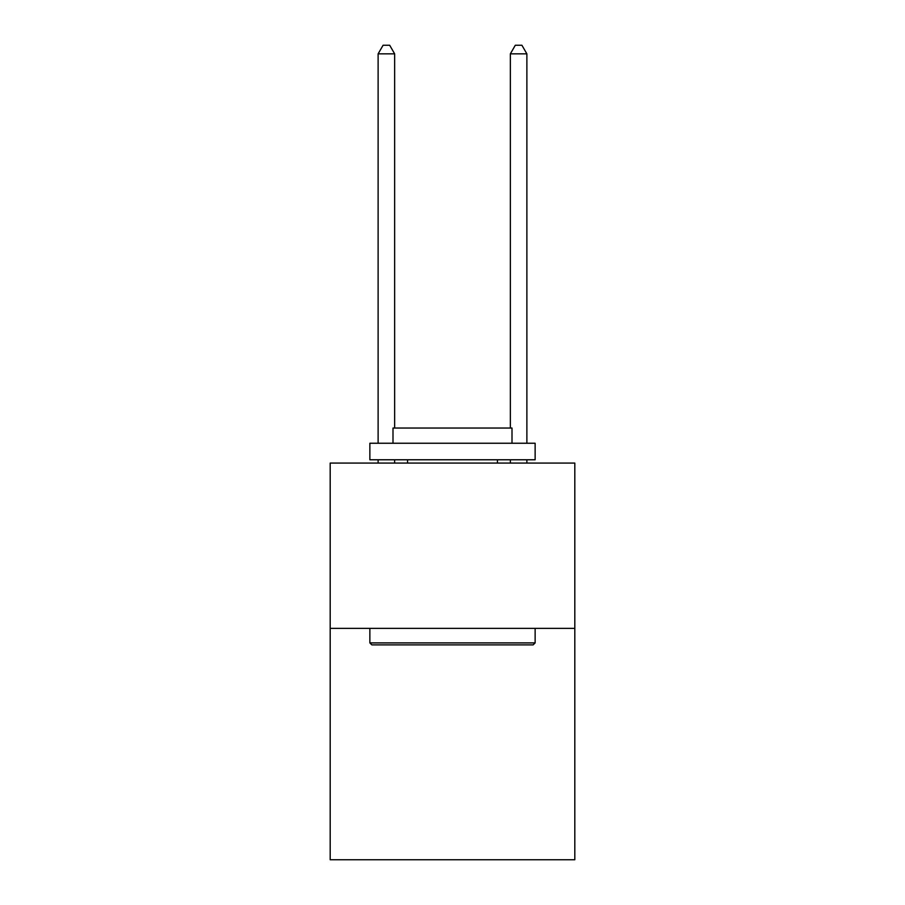 <?xml version="1.0" encoding="UTF-8"?>
<svg xmlns="http://www.w3.org/2000/svg" width="905" height="905" viewBox="0 0 905 905"><rect width="100%" height="100%" fill="white"/><g stroke="black" fill="none" stroke-linecap="round" stroke-linejoin="round"><path stroke-width="1.36" d="M574.811 628.353L574.811 859.75L330.189 859.75L330.189 463.077L574.811 463.077L574.811 628.353L330.189 628.353M371.842 644.88L369.862 642.901L535.138 642.901L533.158 644.88L371.842 644.88M535.138 443.246L535.138 459.774L369.862 459.774L369.862 443.246L535.138 443.246M392.996 443.246L392.996 428.042L512.004 428.042L512.004 443.246M535.138 628.353L535.138 642.901M369.862 628.353L369.862 642.901M497.456 459.774L497.456 463.077M407.544 459.774L407.544 463.077M394.648 428.042L394.648 53.848L378.12 53.848L378.12 443.246M378.12 459.774L378.12 463.077M394.648 459.774L394.648 463.077M378.12 53.848L383.087 45.25L389.693 45.25L394.648 53.848M526.88 463.077L526.88 459.774M526.88 443.246L526.88 53.848L510.352 53.848L510.352 428.042M510.352 463.077L510.352 459.774M510.352 53.848L515.307 45.25L521.914 45.25L526.88 53.848"/></g></svg>
